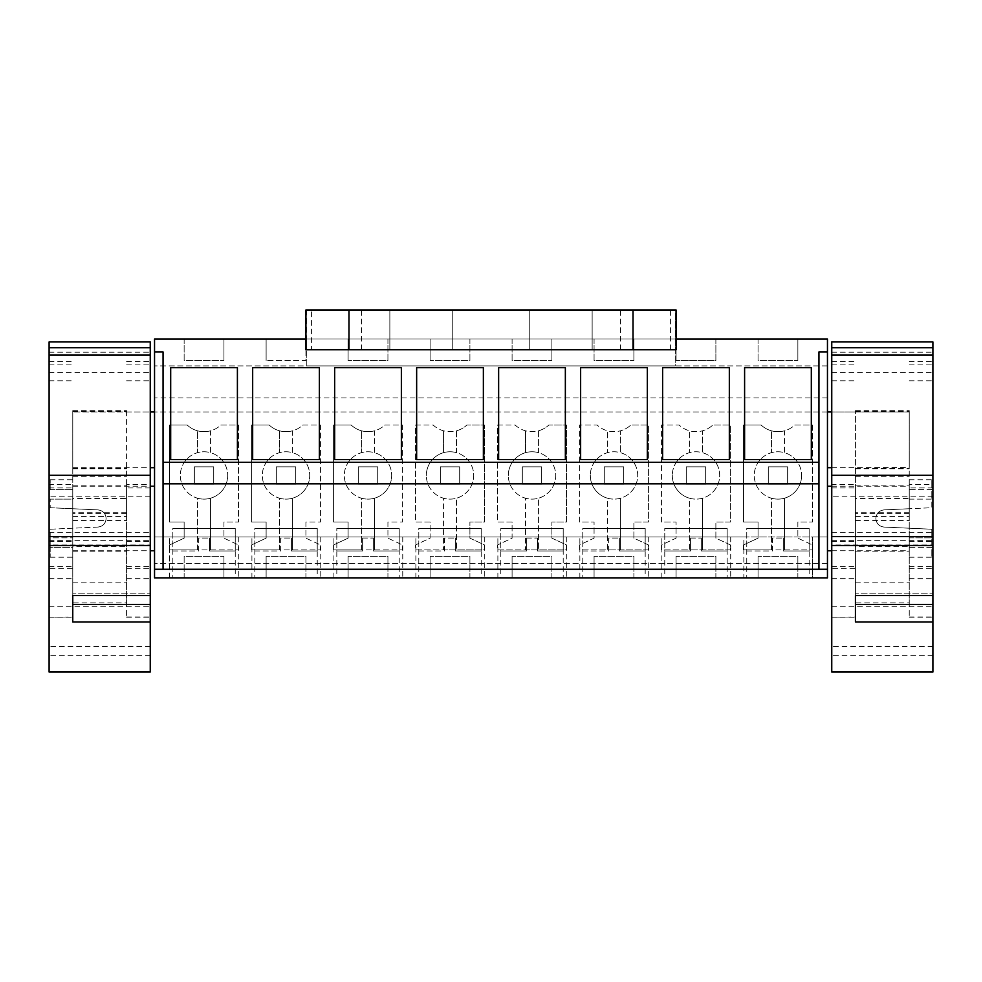 <?xml version="1.0" encoding="UTF-8"?>
<svg xmlns="http://www.w3.org/2000/svg" width="982" height="982" viewBox="0 0 982 982"><rect width="100%" height="100%" fill="white"/><g stroke="black" fill="none" stroke-linecap="round" stroke-linejoin="round"><path stroke-width="0.74" stroke-dasharray="4.91 3.68" d="M743.84 536.982L154.542 536.982L827.458 536.982L743.84 536.982L743.84 577.87L812.396 577.87L812.396 536.982L812.396 577.87L827.458 577.87L827.458 339.011L154.542 339.011L154.542 467.69L154.542 411.961L72.766 411.961L150.246 411.961M827.458 467.481L827.458 411.961L827.458 467.481M827.458 518.484L827.458 486.2L827.458 518.484M827.458 411.961L154.542 411.961L909.234 411.961L909.234 467.481L909.234 411.961L831.754 411.961M827.458 397.968L154.542 397.968M827.458 365.905L154.542 365.905L827.458 365.905M676.07 339.011L676.07 360.529L676.07 339.011L715.878 339.011L266.122 339.011L305.93 339.011L305.93 360.529L266.122 360.529L305.93 360.529L305.93 339.011M758.055 339.011L797.863 339.011L758.055 339.011L758.055 360.529L797.863 360.529L758.055 360.529L758.055 339.011M512.088 339.011L551.896 339.011L512.088 339.011L512.088 360.529L551.896 360.529L512.088 360.529L512.088 339.011M469.912 339.011L430.104 339.011L469.912 339.011L469.912 360.529L430.104 360.529L469.912 360.529L469.912 339.011M594.073 339.011L633.893 339.011L594.073 339.011L594.073 360.529L633.893 360.529L594.073 360.529L594.073 339.011M387.927 339.011L348.107 339.011L387.927 339.011L387.927 360.529L348.107 360.529L387.927 360.529L387.927 339.011M184.137 339.011L223.945 339.011L184.137 339.011L184.137 360.529L223.945 360.529L184.137 360.529L184.137 339.011M827.458 569.265L818.951 569.265L818.951 351.924L827.458 351.924M743.84 577.87L154.542 577.87L154.542 411.961M809.168 577.87L746.762 577.87L809.168 577.87L809.168 528.377L746.762 528.377L746.762 577.87M715.878 577.87L676.07 577.87L715.878 577.87L715.878 556.352L676.07 556.352L715.878 556.352L715.878 577.87M664.765 577.87L727.171 577.87L664.765 577.87L664.765 528.377L727.171 528.377L727.171 577.87M633.893 577.87L594.073 577.87L633.893 577.87L633.893 556.352L594.073 556.352L633.893 556.352L633.893 577.87M645.186 577.87L582.78 577.87L645.186 577.87L645.186 528.377L582.78 528.377L582.78 577.87M469.912 577.87L430.104 577.87L469.912 577.87L469.912 556.352L430.104 556.352L469.912 556.352L469.912 577.87M387.927 577.87L348.107 577.87L387.927 577.87L387.927 556.352L348.107 556.352L387.927 556.352L387.927 577.87M481.205 577.87L418.798 577.87L481.205 577.87L481.205 528.377L418.798 528.377L418.798 577.87M551.896 577.87L512.088 577.87L551.896 577.87L551.896 556.352L512.088 556.352L551.896 556.352L551.896 577.87M500.795 577.87L563.202 577.87L500.795 577.87L500.795 528.377L563.202 528.377L563.202 577.87M305.93 577.87L266.122 577.87L305.93 577.87L305.93 556.352L266.122 556.352L305.93 556.352L305.93 577.87M336.814 577.87L399.22 577.87L336.814 577.87L336.814 528.377L399.22 528.377L399.22 577.87M317.235 577.87L254.829 577.87L317.235 577.87L317.235 528.377L254.829 528.377L254.829 577.87M235.238 577.87L172.832 577.87L235.238 577.87L235.238 528.377L172.832 528.377L172.832 577.87M184.137 577.87L223.945 577.87L184.137 577.87L184.137 556.352L223.945 556.352L184.137 556.352L184.137 577.87M797.863 577.87L758.055 577.87L797.863 577.87L797.863 556.352L758.055 556.352L797.863 556.352L797.863 577.87M827.458 563.668L154.542 563.668L827.458 563.668M797.863 522.007L797.863 538.148L812.396 544.924L812.396 549.895L743.534 549.895L743.534 544.924L758.055 538.148L758.055 522.007L743.534 522.007L743.534 425.01L761.087 425.01A24.673 24.673 0 0 0 794.831 425.01L812.396 425.01L812.396 522.007L797.863 522.007L797.863 538.148L812.396 544.924L812.396 549.895L771.508 549.895L771.508 498.218A23.666 23.666 0 0 1 777.965 451.769A23.666 23.666 0 0 1 801.631 475.435A23.666 23.666 0 0 0 784.422 452.665L784.422 430.816A24.673 24.673 0 0 1 761.087 425.01L743.534 425.01L743.534 522.007L758.055 522.007L758.055 538.148L743.534 544.924L743.534 549.895L771.508 549.895L771.508 498.218A23.666 23.666 0 0 0 784.422 498.218L784.422 549.895L784.422 498.218A23.666 23.666 0 0 0 801.631 475.435A23.666 23.666 0 0 1 777.965 499.114A23.666 23.666 0 0 1 771.508 452.665L771.508 430.816L771.508 452.665A23.666 23.666 0 0 1 784.422 452.665L784.422 430.816A24.673 24.673 0 0 0 794.831 425.01L812.396 425.01L812.396 522.007L797.863 522.007M497.567 425.01L515.12 425.01A24.673 24.673 0 0 0 548.864 425.01L566.43 425.01L566.43 522.007L551.896 522.007L551.896 538.148L566.43 544.924L566.43 549.895L497.567 549.895L497.567 544.924L512.088 538.148L512.088 522.007L497.567 522.007L497.567 425.01L515.12 425.01A24.673 24.673 0 0 0 538.455 430.816L538.455 452.665A23.666 23.666 0 0 1 531.999 499.114A23.666 23.666 0 0 1 508.32 475.435A23.666 23.666 0 0 0 525.542 498.218L525.542 549.895L566.43 549.895L566.43 544.924L551.896 538.148L551.896 522.007L566.43 522.007L566.43 425.01L548.864 425.01A24.673 24.673 0 0 1 538.455 430.816L538.455 452.665A23.666 23.666 0 0 0 525.542 452.665L525.542 430.816L525.542 452.665A23.666 23.666 0 0 0 508.32 475.435A23.666 23.666 0 0 1 531.999 451.769A23.666 23.666 0 0 1 538.455 498.218L538.455 549.895L538.455 498.218A23.666 23.666 0 0 1 525.542 498.218L525.542 549.895L497.567 549.895L497.567 544.924L512.088 538.148L512.088 522.007L497.567 522.007L497.567 425.01M415.57 425.01L433.136 425.01A24.673 24.673 0 0 0 466.88 425.01L484.433 425.01L484.433 522.007L469.912 522.007L469.912 538.148L484.433 544.924L484.433 549.895L415.57 549.895L415.57 544.924L430.104 538.148L430.104 522.007L415.57 522.007L415.57 425.01L433.136 425.01A24.673 24.673 0 0 0 456.458 430.816L456.458 452.665A23.666 23.666 0 0 1 450.002 499.114A23.666 23.666 0 0 1 426.335 475.435A23.666 23.666 0 0 0 443.545 498.218L443.545 549.895L484.433 549.895L484.433 544.924L469.912 538.148L469.912 522.007L484.433 522.007L484.433 425.01L466.88 425.01A24.673 24.673 0 0 1 456.458 430.816L456.458 452.665A23.666 23.666 0 0 0 443.545 452.665L443.545 430.816L443.545 452.665A23.666 23.666 0 0 0 426.335 475.435A23.666 23.666 0 0 1 450.002 451.769A23.666 23.666 0 0 1 456.458 498.218L456.458 549.895L456.458 498.218A23.666 23.666 0 0 1 443.545 498.218L443.545 549.895L415.57 549.895L415.57 544.924L430.104 538.148L430.104 522.007L415.57 522.007L415.57 425.01M661.537 522.007L661.537 425.01L679.102 425.01A24.673 24.673 0 0 0 712.846 425.01L730.399 425.01L730.399 522.007L715.878 522.007L715.878 538.148L730.399 544.924L730.399 549.895L661.537 549.895L661.537 544.924L676.07 538.148L676.07 522.007L661.537 522.007L661.537 425.01L679.102 425.01A24.673 24.673 0 0 0 702.425 430.816L702.425 452.665A23.666 23.666 0 0 1 695.968 499.114A23.666 23.666 0 0 1 672.302 475.435A23.666 23.666 0 0 0 689.511 498.218L689.511 549.895L730.399 549.895L730.399 544.924L715.878 538.148L715.878 522.007L730.399 522.007L730.399 425.01L712.846 425.01A24.673 24.673 0 0 1 702.425 430.816L702.425 452.665A23.666 23.666 0 0 0 689.511 452.665L689.511 430.816L689.511 452.665A23.666 23.666 0 0 0 672.302 475.435A23.666 23.666 0 0 1 695.968 451.769A23.666 23.666 0 0 1 702.425 498.218L702.425 549.895L702.425 498.218A23.666 23.666 0 0 1 689.511 498.218L689.511 549.895L661.537 549.895L661.537 544.924L676.07 538.148L676.07 522.007L661.537 522.007M579.552 522.007L579.552 425.01L597.117 425.01A24.673 24.673 0 0 0 630.849 425.01L648.415 425.01L648.415 522.007L633.893 522.007L633.893 538.148L648.415 544.924L648.415 549.895L579.552 549.895L579.552 544.924L594.073 538.148L594.073 522.007L579.552 522.007L579.552 425.01L597.117 425.01A24.673 24.673 0 0 0 620.44 430.816L620.44 452.665A23.666 23.666 0 0 1 613.983 499.114A23.666 23.666 0 0 1 590.317 475.435A23.666 23.666 0 0 0 607.527 498.218L607.527 549.895L648.415 549.895L648.415 544.924L633.893 538.148L633.893 522.007L648.415 522.007L648.415 425.01L630.849 425.01A24.673 24.673 0 0 1 620.44 430.816L620.44 452.665A23.666 23.666 0 0 0 607.527 452.665L607.527 430.816L607.527 452.665A23.666 23.666 0 0 0 590.317 475.435A23.666 23.666 0 0 1 613.983 451.769A23.666 23.666 0 0 1 620.44 498.218L620.44 549.895L620.44 498.218A23.666 23.666 0 0 1 607.527 498.218L607.527 549.895L579.552 549.895L579.552 544.924L594.073 538.148L594.073 522.007L579.552 522.007M302.898 425.01L320.463 425.01L320.463 522.007L305.93 522.007L305.93 538.148L320.463 544.924L320.463 549.895L251.601 549.895L251.601 544.924L266.122 538.148L266.122 522.007L251.601 522.007L251.601 425.01L269.154 425.01A24.673 24.673 0 0 0 302.898 425.01L320.463 425.01L320.463 522.007L305.93 522.007L305.93 538.148L320.463 544.924L320.463 549.895L279.575 549.895L279.575 498.218A23.666 23.666 0 0 1 286.032 451.769A23.666 23.666 0 0 1 309.698 475.435A23.666 23.666 0 0 0 292.489 452.665L292.489 430.816A24.673 24.673 0 0 1 269.154 425.01L251.601 425.01L251.601 522.007L266.122 522.007L266.122 538.148L251.601 544.924L251.601 549.895L279.575 549.895L279.575 498.218A23.666 23.666 0 0 0 292.489 498.218L292.489 549.895L292.489 498.218A23.666 23.666 0 0 0 309.698 475.435A23.666 23.666 0 0 1 286.032 499.114A23.666 23.666 0 0 1 279.575 452.665L279.575 430.816L279.575 452.665A23.666 23.666 0 0 1 292.489 452.665L292.489 430.816A24.673 24.673 0 0 0 302.898 425.01M384.883 425.01L402.448 425.01L402.448 522.007L387.927 522.007L387.927 538.148L402.448 544.924L402.448 549.895L333.585 549.895L333.585 544.924L348.107 538.148L348.107 522.007L333.585 522.007L333.585 425.01L351.151 425.01A24.673 24.673 0 0 0 384.883 425.01L402.448 425.01L402.448 522.007L387.927 522.007L387.927 538.148L402.448 544.924L402.448 549.895L361.56 549.895L361.56 498.218A23.666 23.666 0 0 1 368.017 451.769A23.666 23.666 0 0 1 391.683 475.435A23.666 23.666 0 0 0 374.473 452.665L374.473 430.816A24.673 24.673 0 0 1 351.151 425.01L333.585 425.01L333.585 522.007L348.107 522.007L348.107 538.148L333.585 544.924L333.585 549.895L361.56 549.895L361.56 498.218A23.666 23.666 0 0 0 374.473 498.218L374.473 549.895L374.473 498.218A23.666 23.666 0 0 0 391.683 475.435A23.666 23.666 0 0 1 368.017 499.114A23.666 23.666 0 0 1 361.56 452.665L361.56 430.816L361.56 452.665A23.666 23.666 0 0 1 374.473 452.665L374.473 430.816A24.673 24.673 0 0 0 384.883 425.01M223.945 522.007L223.945 538.148L238.466 544.924L238.466 549.895L169.604 549.895L169.604 544.924L184.137 538.148L184.137 522.007L169.604 522.007L169.604 425.01L187.169 425.01A24.673 24.673 0 0 0 220.913 425.01L238.466 425.01L238.466 522.007L223.945 522.007L223.945 538.148L238.466 544.924L238.466 549.895L197.578 549.895L197.578 498.218A23.666 23.666 0 0 1 204.035 451.769A23.666 23.666 0 0 1 227.714 475.435A23.666 23.666 0 0 0 210.492 452.665L210.492 430.816A24.673 24.673 0 0 1 187.169 425.01L169.604 425.01L169.604 522.007L184.137 522.007L184.137 538.148L169.604 544.924L169.604 549.895L197.578 549.895L197.578 498.218A23.666 23.666 0 0 0 210.492 498.218L210.492 549.895L210.492 498.218A23.666 23.666 0 0 0 227.714 475.435A23.666 23.666 0 0 1 204.035 499.114A23.666 23.666 0 0 1 197.578 452.665L197.578 430.816L197.578 452.665A23.666 23.666 0 0 1 210.492 452.665L210.492 430.816A24.673 24.673 0 0 0 220.913 425.01L238.466 425.01L238.466 522.007L223.945 522.007M831.754 467.69L909.234 467.481M884.095 509.879C879.074 510.554 876.337 513.426 875.87 518.484C876.337 513.426 879.074 510.554 884.095 509.879L909.234 508.737L884.095 509.879M909.234 499.114L909.234 486.2L909.234 499.114L931.82 499.114L931.82 507.719L909.234 508.737L931.82 507.719L931.82 499.114L909.234 499.114L909.234 479.744L909.234 489.613L931.82 489.613L931.82 499.114L931.82 479.744L931.82 489.613L909.234 489.613L909.234 499.114M884.095 527.076C879.074 526.401 876.337 523.529 875.87 518.484C876.337 523.529 879.074 526.401 884.095 527.076L931.82 529.237L931.82 537.841L931.82 529.237L884.095 527.076M909.234 537.841L909.234 550.755L909.234 537.841L931.82 537.841L931.82 557.211L931.82 547.355L909.234 547.355L909.234 557.211L909.234 547.355L931.82 547.355L931.82 537.841L909.234 537.841L909.234 547.355L909.234 537.841M154.542 518.484L154.542 486.2L154.542 518.484M72.766 467.481L72.766 411.961L72.766 467.481M797.863 339.011L797.863 360.529L797.863 339.011M551.896 339.011L551.896 360.529L551.896 339.011M430.104 339.011L430.104 360.529L430.104 339.011M715.878 339.011L715.878 360.529L676.07 360.529L715.878 360.529L715.878 339.011M633.893 339.011L633.893 360.529L633.893 339.011M266.122 339.011L266.122 360.529L266.122 339.011M348.107 339.011L348.107 360.529L348.107 339.011M223.945 339.011L223.945 360.529L223.945 339.011M154.542 351.924L163.049 351.924L163.049 569.265L154.542 569.265M811.316 459.588L744.602 459.588L744.602 367.624L811.316 367.624L811.316 459.588M565.35 367.624L498.635 367.624L498.635 459.588L565.35 459.588L565.35 367.624M483.365 459.588L416.65 459.588L416.65 367.624L483.365 367.624L483.365 459.588M729.331 367.624L662.617 367.624L662.617 459.588L729.331 459.588L729.331 367.624M647.334 367.624L580.632 367.624L580.632 459.588L647.334 459.588L647.334 367.624M319.383 459.588L319.383 367.624L252.669 367.624L252.669 459.588L319.383 459.588M334.666 459.588L334.666 367.624L401.368 367.624L401.368 459.588L334.666 459.588M170.684 459.588L170.684 367.624L237.399 367.624L237.399 459.588L170.684 459.588M818.951 483.831L163.049 483.831M238.773 536.982L238.773 577.87M251.908 577.87L251.908 536.982M320.77 536.982L320.77 577.87M333.892 577.87L333.892 536.982M402.755 536.982L402.755 577.87M415.877 577.87L415.877 536.982M484.74 536.982L484.74 577.87M497.874 577.87L497.874 536.982M566.737 536.982L566.737 577.87M579.859 577.87L579.859 536.982M648.721 536.982L648.721 577.87M661.843 577.87L661.843 536.982M730.706 536.982L730.706 577.87M169.604 577.87L169.604 536.982L169.604 577.87M746.762 550.976L772.576 550.976L772.576 538.062L783.341 538.062L772.576 538.062L772.576 550.976L746.762 550.976L746.762 528.377L809.168 528.377L746.762 528.377L809.168 528.377L809.168 550.976L783.341 550.976L809.168 550.976M676.07 577.87L676.07 556.352L676.07 577.87M727.171 550.976L701.357 550.976L727.171 550.976L727.171 528.377L664.765 528.377L727.171 528.377L664.765 528.377L664.765 550.976L690.591 550.976L664.765 550.976M594.073 577.87L594.073 556.352L594.073 577.87M582.78 550.976L608.607 550.976L608.607 538.062L619.36 538.062L608.607 538.062L608.607 550.976L582.78 550.976L582.78 528.377L645.186 528.377L582.78 528.377L645.186 528.377L645.186 550.976L619.36 550.976L645.186 550.976M430.104 577.87L430.104 556.352L430.104 577.87M348.107 577.87L348.107 556.352L348.107 577.87M418.798 550.976L444.625 550.976L444.625 538.062L455.39 538.062L444.625 538.062L444.625 550.976L418.798 550.976L418.798 528.377L481.205 528.377L418.798 528.377L481.205 528.377L481.205 550.976L455.39 550.976L481.205 550.976M512.088 577.87L512.088 556.352L512.088 577.87M563.202 550.976L537.375 550.976L563.202 550.976L563.202 528.377L500.795 528.377L563.202 528.377L500.795 528.377L500.795 550.976L526.61 550.976L500.795 550.976M266.122 577.87L266.122 556.352L266.122 577.87M399.22 550.976L373.393 550.976L399.22 550.976L399.22 528.377L336.814 528.377L399.22 528.377L336.814 528.377L336.814 550.976L362.64 550.976L336.814 550.976M254.829 550.976L280.643 550.976L280.643 538.062L291.409 538.062L280.643 538.062L280.643 550.976L254.829 550.976L254.829 528.377L317.235 528.377L254.829 528.377L317.235 528.377L317.235 550.976L291.409 550.976L317.235 550.976M172.832 550.976L198.659 550.976L198.659 538.062L209.424 538.062L198.659 538.062L198.659 550.976L172.832 550.976L172.832 528.377L235.238 528.377L172.832 528.377L235.238 528.377L235.238 550.976L209.424 550.976L235.238 550.976M223.945 577.87L223.945 556.352L223.945 577.87M758.055 577.87L758.055 556.352L758.055 577.87M97.905 527.076C102.926 526.401 105.663 523.529 106.13 518.484C105.663 523.529 102.926 526.401 97.905 527.076L50.18 529.237L50.18 537.841L72.766 537.841L72.766 557.211L72.766 547.355L50.18 547.355L50.18 557.211L50.18 547.355L72.766 547.355L72.766 537.841L50.18 537.841L50.18 529.237L97.905 527.076M97.905 509.879C102.926 510.554 105.663 513.426 106.13 518.484C105.663 513.426 102.926 510.554 97.905 509.879L72.766 508.737L97.905 509.879M72.766 499.114L72.766 479.744L72.766 499.114L50.18 499.114L72.766 499.114M50.18 537.841L50.18 547.355L50.18 537.841M50.18 507.719L72.766 508.737L50.18 507.719L50.18 499.114L50.18 507.719M50.18 489.613L50.18 479.744L50.18 489.613L72.766 489.613L50.18 489.613M783.341 538.062L783.341 550.976L783.341 538.062M690.591 538.062L690.591 550.976L690.591 538.062L701.357 538.062L690.591 538.062M701.357 538.062L701.357 550.976L701.357 538.062M619.36 538.062L619.36 550.976L619.36 538.062M526.61 538.062L526.61 550.976L526.61 538.062L537.375 538.062L526.61 538.062M537.375 538.062L537.375 550.976L537.375 538.062M455.39 538.062L455.39 550.976L455.39 538.062M362.64 538.062L362.64 550.976L362.64 538.062L373.393 538.062L362.64 538.062M373.393 538.062L373.393 550.976L373.393 538.062M291.409 538.062L291.409 550.976L291.409 538.062M209.424 538.062L209.424 550.976L209.424 538.062M768.28 484.052L768.28 466.831L787.65 466.831L787.65 484.052L768.28 484.052L768.28 466.831L787.65 466.831L787.65 484.052L768.28 484.052M686.283 484.052L686.283 466.831L705.653 466.831L705.653 484.052L686.283 484.052L686.283 466.831L705.653 466.831L705.653 484.052L686.283 484.052M604.298 484.052L604.298 466.831L623.668 466.831L623.668 484.052L604.298 484.052L604.298 466.831L623.668 466.831L623.668 484.052L604.298 484.052M522.314 484.052L522.314 466.831L541.683 466.831L541.683 484.052L522.314 484.052L522.314 466.831L541.683 466.831L541.683 484.052L522.314 484.052M440.317 484.052L440.317 466.831L459.686 466.831L459.686 484.052L440.317 484.052L440.317 466.831L459.686 466.831L459.686 484.052L440.317 484.052M358.332 484.052L358.332 466.831L377.702 466.831L377.702 484.052L358.332 484.052L358.332 466.831L377.702 466.831L377.702 484.052L358.332 484.052M276.347 484.052L276.347 466.831L295.717 466.831L295.717 484.052L276.347 484.052L276.347 466.831L295.717 466.831L295.717 484.052L276.347 484.052M194.35 484.052L194.35 466.831L213.72 466.831L213.72 484.052L194.35 484.052L194.35 466.831L213.72 466.831L213.72 484.052L194.35 484.052M932.9 672.044L932.9 341.932M932.9 646.512L831.754 646.512L831.754 341.932M909.234 545.587L855.432 545.587L855.432 602.874L909.234 602.874L909.234 512.702L909.234 602.874M855.432 602.874L855.432 546.716L909.234 546.716M831.754 540.652L932.9 540.652L932.9 545.022L831.754 545.022L831.754 536.589L831.754 545.022M932.9 540.652L932.9 545.022M932.9 595.571L932.9 604.446M831.754 646.512L831.754 672.044M831.754 616.966L831.754 361.376L831.754 484.372L855.432 484.372L855.432 617.224L855.432 568.639L831.754 568.639L831.754 617.224L855.432 616.966M831.754 568.639L831.754 484.372M855.432 546.716L855.432 545.587M932.9 655.325L831.754 655.325M855.432 595.571L855.432 593.803L932.9 593.803L855.432 593.803L855.432 595.571M855.432 604.446L855.432 621.974M932.9 487.944L909.234 487.944L909.234 617.224L909.234 484.372L932.9 484.372M909.234 487.944L909.234 484.372M831.754 487.944L855.432 487.944M831.754 566.393L855.432 566.393L855.432 484.372M855.432 566.393L855.432 568.639M909.234 513.684L855.432 513.684M909.234 512.702L855.432 512.702M909.234 410.857L909.234 516.458L909.234 410.857M909.234 518.484L909.234 485.12L909.234 518.484M855.432 518.484L855.432 485.12L855.432 518.484M855.432 498.5L855.432 410.672L855.432 498.5L909.234 498.5M855.432 468.586L909.234 468.586M855.432 475.926L909.234 475.926M150.246 672.044L150.246 341.932M150.246 646.512L49.1 646.512L49.1 341.932M126.568 545.587L72.766 545.587L72.766 602.874L126.568 602.874L126.568 512.702L126.568 602.874M72.766 602.874L72.766 546.716L126.568 546.716M49.1 540.652L150.246 540.652L150.246 545.022L49.1 545.022L49.1 536.589L49.1 545.022M150.246 540.652L150.246 545.022M150.246 595.571L150.246 604.446M49.1 646.512L49.1 672.044M49.1 616.966L49.1 361.376L49.1 484.372L72.766 484.372L72.766 617.224L72.766 568.639L49.1 568.639L49.1 617.224L72.766 616.966M49.1 568.639L49.1 484.372M72.766 546.716L72.766 545.587M150.246 655.325L49.1 655.325M72.766 595.571L72.766 593.803L150.246 593.803L72.766 593.803L72.766 595.571M72.766 604.446L72.766 621.974M150.246 487.944L126.568 487.944L126.568 617.224L126.568 484.372L150.246 484.372M126.568 487.944L126.568 484.372M49.1 487.944L72.766 487.944M49.1 566.393L72.766 566.393L72.766 484.372M72.766 566.393L72.766 568.639M126.568 513.684L72.766 513.684M126.568 512.702L72.766 512.702M126.568 410.857L126.568 516.458L126.568 410.857M126.568 518.484L126.568 485.12L126.568 518.484M72.766 518.484L72.766 485.12L72.766 518.484M72.766 498.5L72.766 410.672L72.766 498.5L126.568 498.5M72.766 468.586L126.568 468.586M72.766 475.926L126.568 475.926M676.07 349.764L306.789 349.764L361.45 349.764L311.429 349.764L311.429 309.956L361.45 309.956L306.789 309.956L306.789 349.764L306.789 339.011L675.211 339.011L306.789 339.011L306.789 365.905L675.211 365.905L675.211 309.956L306.789 309.956L306.789 365.905L675.211 365.905L675.211 309.956L620.55 309.956L676.07 309.956M311.429 309.956L305.93 309.956M592.146 309.956L529.74 309.956L592.146 309.956L529.74 309.956L592.146 309.956L592.146 349.764L529.74 349.764L529.74 309.956L529.74 349.764L592.146 349.764L592.146 309.956M452.26 309.956L389.854 309.956L452.26 309.956L389.854 309.956L452.26 309.956L452.26 349.764L389.854 349.764L389.854 309.956L389.854 349.764L452.26 349.764L452.26 309.956M311.429 349.764L305.93 349.764M592.146 349.764L529.74 349.764L592.146 349.764M452.26 349.764L389.854 349.764L452.26 349.764M831.754 532.674L932.9 532.674M831.754 606.299L932.9 606.299M932.9 496.794L831.754 496.794M855.432 582.817L909.234 582.817M831.754 372.35L932.9 372.35M831.754 352.219L932.9 352.219M909.234 566.393L932.9 566.393M909.234 364.862L932.9 364.862M909.234 380.783L932.9 380.783M909.234 541.401L932.9 541.401M909.234 578.68L932.9 578.68M909.234 616.966L932.9 616.966M909.234 568.639L932.9 568.639M831.754 578.68L855.432 578.68M831.754 541.401L855.432 541.401M831.754 380.783L855.432 380.783M831.754 364.862L855.432 364.862M855.432 520.423L909.234 520.423M855.432 411.593L909.234 411.593M855.432 476.307L909.234 476.307M49.1 532.674L150.246 532.674M49.1 606.299L150.246 606.299M150.246 496.794L49.1 496.794M72.766 582.817L126.568 582.817M49.1 372.35L150.246 372.35M49.1 352.219L150.246 352.219M126.568 566.393L150.246 566.393M126.568 364.862L150.246 364.862M126.568 380.783L150.246 380.783M126.568 541.401L150.246 541.401M126.568 578.68L150.246 578.68M126.568 616.966L150.246 616.966M126.568 568.639L150.246 568.639M49.1 578.68L72.766 578.68M49.1 541.401L72.766 541.401M49.1 380.783L72.766 380.783M49.1 364.862L72.766 364.862M72.766 520.423L126.568 520.423M72.766 411.593L126.568 411.593M72.766 476.307L126.568 476.307M670.571 349.764L670.571 309.956M831.754 486.2L909.234 486.2M831.754 550.755L909.234 550.755M72.766 467.69L150.246 467.69M72.766 550.755L150.246 550.755M72.766 486.2L150.246 486.2M909.234 479.744L931.82 479.744M909.234 557.211L931.82 557.211M50.18 557.211L72.766 557.211M50.18 479.744L72.766 479.744M909.234 361.376L932.9 361.376M909.234 617.224L932.9 617.224M831.754 361.376L855.432 361.376M831.754 617.224L855.432 617.224M855.432 410.672L909.234 410.672M855.432 468.77L909.234 468.77M855.432 468.254L909.234 468.254M855.432 516.458L909.234 516.458M855.432 485.12L909.234 485.12M855.432 551.835L909.234 551.835M126.568 361.376L150.246 361.376M126.568 617.224L150.246 617.224M49.1 361.376L72.766 361.376M49.1 617.224L72.766 617.224M72.766 410.672L126.568 410.672M72.766 468.77L126.568 468.77M72.766 468.254L126.568 468.254M72.766 516.458L126.568 516.458M72.766 485.12L126.568 485.12M72.766 551.835L126.568 551.835M361.45 349.764L361.45 309.956M620.55 349.764L620.55 309.956"/><path stroke-width="1.47" d="M827.458 569.265L154.542 569.265L154.542 577.87L827.458 577.87L827.458 339.011L676.07 339.011M150.246 411.961L154.542 411.961M827.458 411.961L831.754 411.961M305.93 339.011L154.542 339.011L154.542 351.924L163.049 351.924L163.049 483.831L818.951 483.831L818.951 462.313L163.049 462.313M827.458 351.924L818.951 351.924L818.951 462.313M811.316 459.588L744.602 459.588L744.602 367.624L811.316 367.624L811.316 459.588M565.35 367.624L498.635 367.624L498.635 459.588L565.35 459.588L565.35 367.624M483.365 459.588L416.65 459.588L416.65 367.624L483.365 367.624L483.365 459.588M729.331 367.624L662.617 367.624L662.617 459.588L729.331 459.588L729.331 367.624M647.334 367.624L580.632 367.624L580.632 459.588L647.334 459.588L647.334 367.624M319.383 459.588L319.383 367.624L252.669 367.624L252.669 459.588L319.383 459.588M334.666 459.588L334.666 367.624L401.368 367.624L401.368 459.588L334.666 459.588M170.684 459.588L170.684 367.624L237.399 367.624L237.399 459.588L170.684 459.588M154.542 569.265L154.542 351.924M818.951 569.265L818.951 483.831L163.049 483.831L163.049 569.265M932.9 672.044L932.9 621.974L855.432 621.974L855.432 595.571L932.9 595.571L932.9 545.501L831.754 545.501L831.754 672.044L932.9 672.044M932.9 536.589L831.754 536.589L831.754 341.932L932.9 341.932L932.9 545.501M855.432 595.571L855.432 604.446L932.9 604.446L932.9 595.571L932.9 621.974M831.754 536.589L831.754 545.501M831.754 347.763L932.9 347.763M150.246 672.044L150.246 621.974L72.766 621.974L72.766 595.571L150.246 595.571L150.246 545.501L49.1 545.501L49.1 672.044L150.246 672.044M150.246 536.589L49.1 536.589L49.1 341.932L150.246 341.932L150.246 545.501M72.766 595.571L72.766 604.446L150.246 604.446L150.246 595.571L150.246 621.974M49.1 536.589L49.1 545.501M49.1 347.763L150.246 347.763M348.978 349.764L305.93 349.764L305.93 309.956L676.07 309.956L676.07 349.764L348.978 349.764L348.978 309.956M831.754 355.103L932.9 355.103M831.754 475.288L932.9 475.288M49.1 355.103L150.246 355.103M49.1 475.288L150.246 475.288M633.022 309.956L633.022 349.764M827.458 467.69L831.754 467.69M827.458 486.2L831.754 486.2M827.458 550.755L831.754 550.755M150.246 467.69L154.542 467.69M150.246 550.755L154.542 550.755M150.246 486.2L154.542 486.2"/></g></svg>
